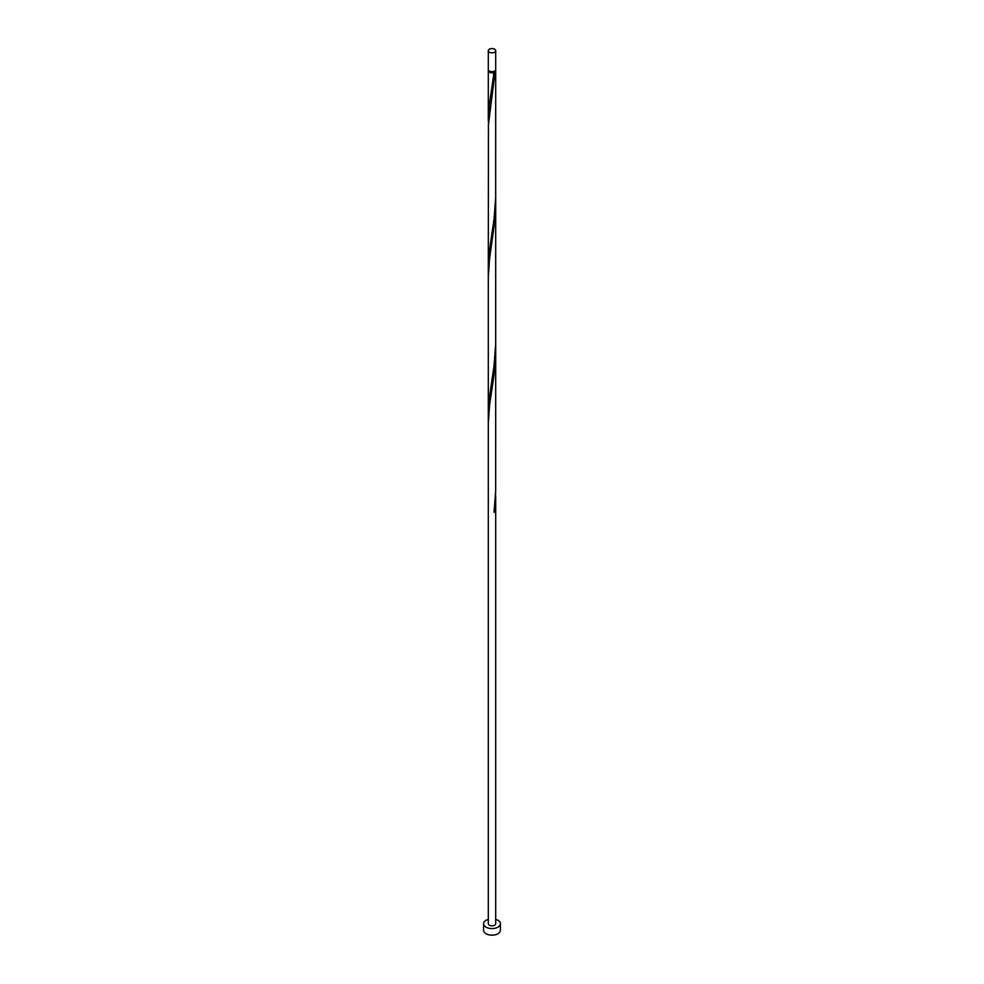 <?xml version="1.0" encoding="UTF-8"?>
<svg xmlns="http://www.w3.org/2000/svg" width="984" height="984" viewBox="0 0 984 984"><rect width="100%" height="100%" fill="white"/><g stroke="black" fill="none" stroke-linecap="round" stroke-linejoin="round"><path stroke-width="1.48" d="M489.38 52.226A3.702 2.14 0 0 0 493.414 52.681A3.702 2.14 0 0 0 495.702 50.713A3.702 2.14 0 0 0 494.62 49.2A3.702 2.14 0 0 0 490.586 48.733A3.702 2.14 0 0 0 488.298 50.713A3.702 2.14 0 0 0 489.38 52.226M495.702 50.713L495.702 69.52A3.702 2.14 180 0 1 493.414 71.5A3.702 2.14 180 0 1 489.38 71.032A3.702 2.14 180 0 1 488.298 69.52L488.298 50.713M494.964 70.811A2.964 1.71 180 0 1 494.091 71.943A2.964 1.71 180 0 1 489.909 71.943A2.964 1.71 180 0 1 489.036 70.811M488.298 919.351A8.413 4.859 0 0 0 483.587 923.718A8.413 4.859 0 0 0 486.047 927.149A8.413 4.859 0 0 0 495.223 928.207A8.413 4.859 0 0 0 500.413 923.718A8.413 4.859 0 0 0 497.953 920.274A8.413 4.859 0 0 0 495.702 919.351M483.587 923.718L483.587 930.311A8.413 4.859 0 0 0 486.047 933.742A8.413 4.859 0 0 0 495.223 934.8A8.413 4.859 0 0 0 500.413 930.311L500.413 923.718M495.555 70.122A3.702 2.14 180 0 1 495.702 70.725A3.702 2.14 180 0 1 495.087 71.906L494.042 72.508A3.702 2.14 180 0 1 489.38 72.238A3.702 2.14 180 0 1 488.298 70.725A3.702 2.14 180 0 1 488.445 70.122M494.091 71.943L489.233 105.472L488.384 125.706M495.702 70.725L495.678 197.612L494.042 219.112L489.233 252.076L488.298 267.636L488.433 124.611L495.087 71.906M495.702 194.328L495.678 344.216L494.042 365.716L489.233 398.668L488.384 418.901M495.641 199.002L495.087 218.51L489.54 258.903L488.298 276.984L488.298 423.587L489.54 405.506L494.386 372.235L495.702 350.279L495.678 490.819L494.042 512.307A3.702 2.14 180 0 0 495.087 511.717L495.641 492.197M488.298 423.587L488.298 923.718A3.702 2.14 0 0 0 489.38 925.231A3.702 2.14 0 0 0 493.414 925.686A3.702 2.14 0 0 0 495.702 923.718L495.702 496.883M494.116 511.729L495.087 511.717M488.298 70.725L488.298 121.032M488.298 267.636L488.298 414.227M495.702 203.676L495.702 350.279"/></g></svg>

